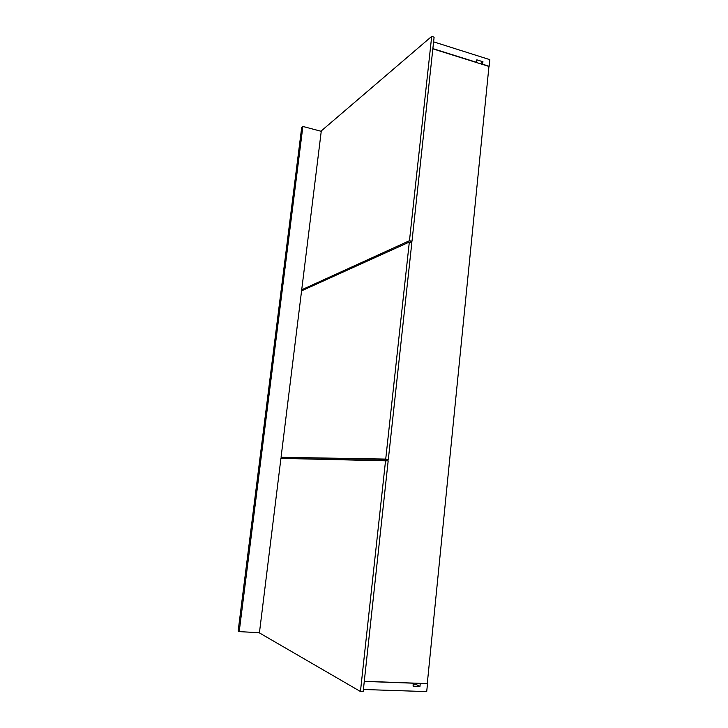 <?xml version="1.0" encoding="UTF-8"?>
<svg xmlns="http://www.w3.org/2000/svg" width="728" height="728" viewBox="0 0 728 728"><rect width="100%" height="100%" fill="white"/><g stroke="black" fill="none" stroke-linecap="round" stroke-linejoin="round"><path stroke-width="1.09" d="M382.036 460.451L382.164 459.313L382.036 460.451M364.282 681.29L427.281 683.61L488.952 66.439L432.841 48.84L488.952 66.439L427.281 683.61L364.282 681.29M385.895 459.386L385.767 460.551L385.895 459.386M416.916 683.228L416.807 684.338L413.295 684.211L416.807 684.338L416.916 683.228M302.875 126.454L301.683 127.527L302.875 126.454L239.212 631.613L259.432 632.723L239.212 631.613L238.165 630.967L239.212 631.613L302.875 126.454L321.248 131.313L302.875 126.454M238.165 630.967L301.683 127.527L238.165 630.967M286.322 458.494L286.432 457.603L286.322 458.494M284.193 457.566L284.084 458.449L284.193 457.566M489.17 66.275L489.835 59.66L433.606 41.851L489.835 59.66L489.17 66.275L482.71 64.246L489.17 66.275M482.482 64.41L482.964 61.762L476.849 59.833L476.367 62.49L432.869 48.612L476.594 62.335L476.849 59.833L482.964 61.762L482.482 64.41M480.271 63.718L482.964 61.762L480.271 63.718M427.281 683.61L420.038 683.346L427.281 683.61M363.399 689.489L426.708 691.6L427.5 683.719L426.708 691.6L363.399 689.489M413.186 683.091L364.273 681.39L413.395 683.201L413.094 686.167L419.956 686.413L420.256 683.456L419.956 686.413L415.688 684.293L419.956 686.413L413.094 686.167L413.186 683.091M363.172 691.591L360.442 691.5L259.414 632.896L280.926 458.376L388.179 460.87L385.567 460.524L360.442 691.5L363.172 691.591L388.179 460.87L363.172 691.591M259.414 632.896L360.442 691.5L385.567 460.524L280.926 458.376L259.414 632.896M388.333 459.432L281.063 457.284L283.147 457.548L281.063 457.284L301.574 290.854L409.327 242.06L411.839 242.633L388.333 459.432L411.839 242.633L409.327 242.06L385.722 459.086L388.333 459.432M281.063 457.284L301.574 290.854L409.327 242.06L385.722 459.086L281.063 457.284M434.106 37.174L431.695 36.4L409.473 240.704L301.711 289.799L303.23 290.099L301.711 289.799L321.294 130.913L431.695 36.4L434.106 37.174L411.984 241.268L409.473 240.704L411.984 241.268L434.106 37.174M409.937 242.196L411.984 241.268L409.937 242.196M301.711 289.799L409.473 240.704L431.695 36.4L321.294 130.913L301.711 289.799"/></g></svg>
